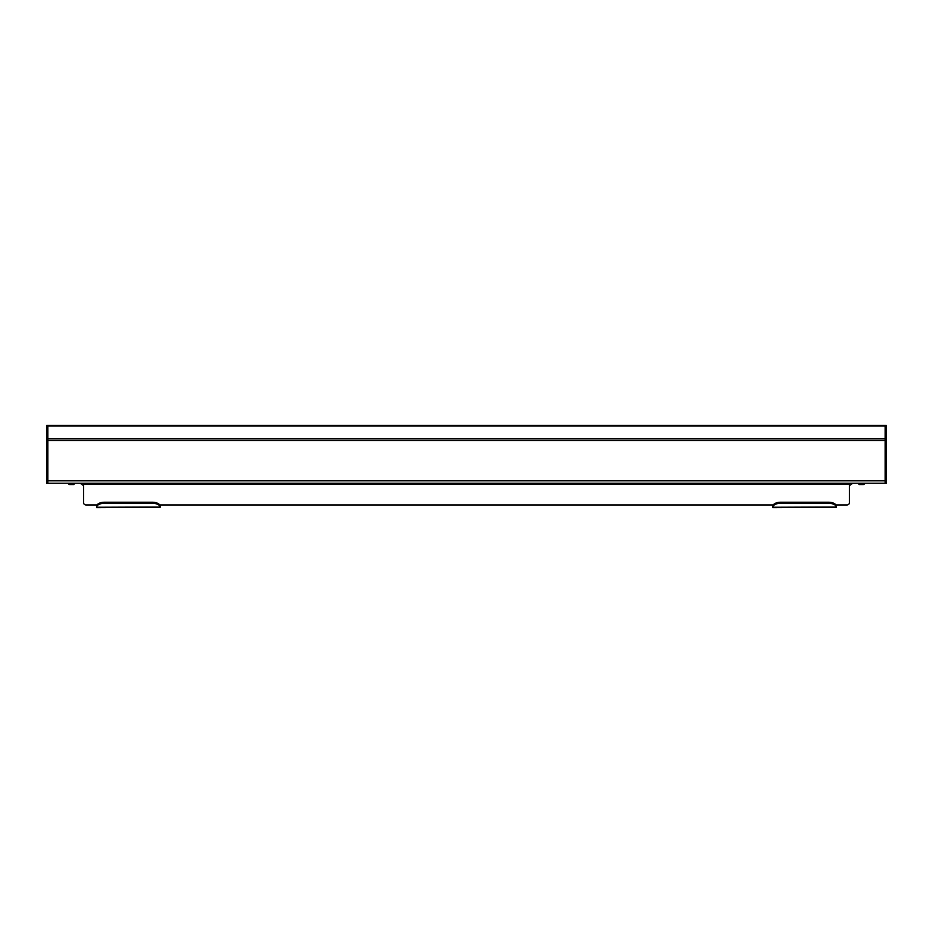 <?xml version="1.0" encoding="UTF-8"?>
<svg xmlns="http://www.w3.org/2000/svg" width="933" height="933" viewBox="0 0 933 933"><rect width="100%" height="100%" fill="white"/><g stroke="black" fill="none" stroke-linecap="round" stroke-linejoin="round"><path stroke-width="1.4" d="M47.84 425.343L47.84 483.212L885.16 483.212L885.16 425.343L46.65 425.343L46.65 480.74L47.84 480.74M60.738 483.212A2.379 2.379 0 0 1 60.144 483.282L49.029 483.282A2.379 2.379 0 0 1 48.434 483.212M47.84 483.212L46.65 483.282L46.65 480.74M884.566 483.212A2.379 2.379 0 0 1 883.971 483.282L872.856 483.282A2.379 2.379 0 0 1 872.262 483.212M885.16 480.74L886.35 480.74L886.35 425.343L885.16 425.343M886.35 480.74L886.35 483.282L885.16 483.212M836.353 507.33L772.851 507.657L836.353 507.33L836.341 505.989L836.353 507.249M160.149 507.33L96.647 507.657L160.149 507.33L160.138 505.989L160.149 507.249M96.659 505.989A7.942 3.965 0 0 1 104.589 502.234L104.589 503.26A7.942 3.965 180 0 0 96.659 507.016L96.647 504.951L85.941 504.951L97.055 504.951M159.741 504.951L772.851 504.951L160.149 504.951L160.149 506.106M835.945 504.951L847.059 504.951L836.353 504.951L836.353 506.106M847.059 504.951A2.379 2.379 0 0 0 849.45 502.572L849.45 483.212M83.55 483.212L83.55 502.572A2.379 2.379 0 0 0 85.941 504.951M863.328 483.212L860.949 483.212M849.45 483.282L860.949 483.282M83.55 483.282L69.672 483.212M862.978 483.364L862.978 484.554L859.013 484.554L859.013 483.364L863.328 483.282M862.978 484.554L863.328 484.554A1.225 1.225 0 0 0 864.553 483.212M73.987 483.364L73.987 484.554L70.022 484.554L70.022 483.364L73.987 483.364M68.447 483.212A1.225 1.225 0 0 0 69.672 484.554L70.022 484.554M772.862 505.989A7.942 3.965 0 0 1 780.793 502.234L780.793 503.26A7.942 3.965 180 0 0 772.862 507.016L773.259 504.951M772.851 506.106L772.851 507.33M780.793 503.26L828.411 503.26A7.942 3.965 180 0 1 836.341 507.016L772.851 507.249M96.647 506.106L96.647 507.33M104.589 503.26L152.207 503.26A7.942 3.965 180 0 1 160.138 507.016L96.647 507.249M780.793 502.234L828.411 502.234A7.942 3.965 0 0 1 836.341 505.989M104.589 502.234L152.207 502.234A7.942 3.965 0 0 1 160.138 505.989M47.84 480.833L885.16 480.833M47.84 440.469L885.16 440.469M47.84 438.79L885.16 438.79M47.84 426.043L885.16 426.043M46.65 440.668L47.84 440.668M46.65 426.089L47.84 426.089M46.65 438.872L47.84 438.872M886.35 440.668L885.16 440.668M886.35 438.872L885.16 438.872M886.35 426.089L885.16 426.089M83.55 484.472L849.45 484.472M828.411 503.26L828.411 502.234M152.207 503.26L152.207 502.234M849.45 485.661L852.622 483.282M83.55 485.661L80.378 483.282"/></g></svg>
